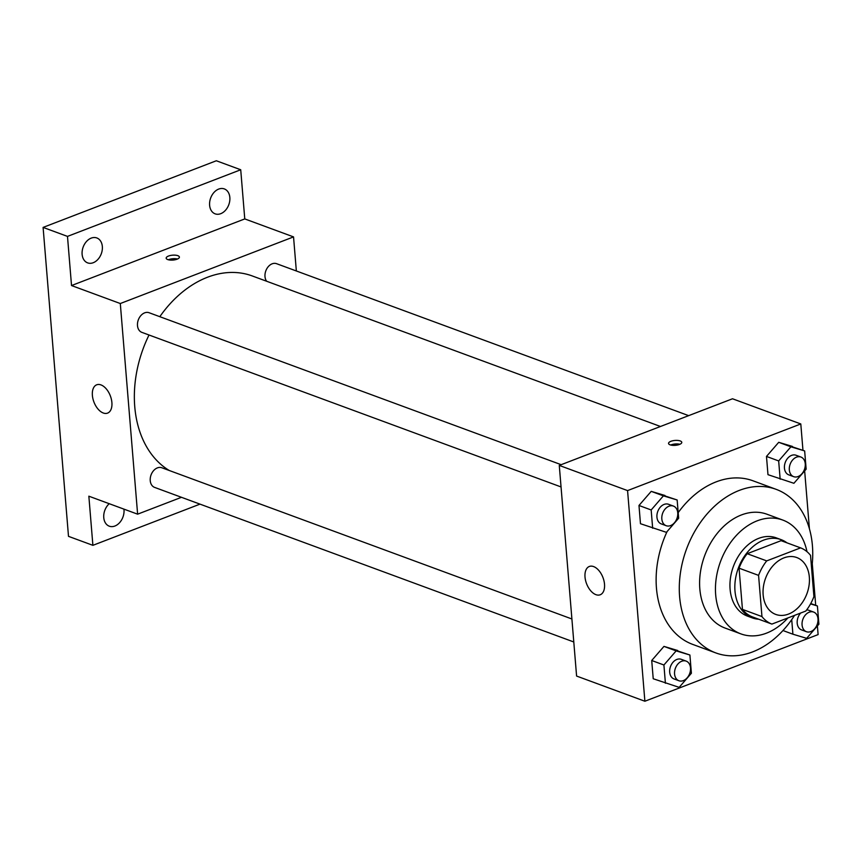 <?xml version="1.0" encoding="UTF-8"?>
<svg xmlns="http://www.w3.org/2000/svg" width="862" height="862" viewBox="0 0 862 862"><rect width="100%" height="100%" fill="white"/><g stroke="black" fill="none" stroke-linecap="round" stroke-linejoin="round"><path stroke-width="1.29" d="M783.935 557.886A30.321 22.067 -69.8 0 1 796.736 557.531A30.321 22.067 -69.8 0 1 806.951 593.616A30.321 22.067 -69.8 0 1 775.757 614.423A30.321 22.067 -69.8 0 1 763.43 586.623A30.321 22.067 -69.8 0 1 783.935 557.886M758.571 575.374L761.954 616.578A40.719 29.642 -69.8 0 0 771.899 624.088L805.787 611.061A40.719 29.642 -69.8 0 0 813.922 596.579L810.539 555.387A40.719 29.642 -69.8 0 0 800.593 547.866L766.706 560.893A40.719 29.642 -69.8 0 0 758.571 575.374L739.057 568.177L742.451 609.38L761.954 616.578M800.593 547.866L781.08 540.668L747.192 553.706L766.706 560.893M771.899 624.088L752.397 616.89A40.719 29.642 -69.8 0 1 742.451 609.38M739.057 568.177A40.719 29.642 -69.8 0 1 747.192 553.706M786.941 542.834A41.699 30.342 110.2 0 0 781.166 539.666A41.699 30.342 110.2 0 0 738.271 568.284A41.699 30.342 110.2 0 0 752.31 617.903A41.699 30.342 110.2 0 0 758.765 619.239M752.31 617.903L747.429 616.104A41.699 30.342 -69.8 0 1 730.48 577.874A41.699 30.342 -69.8 0 1 758.689 538.362A41.699 30.342 -69.8 0 1 776.285 537.866L781.166 539.666M806.983 551.658A60.642 44.145 110.2 0 0 782.847 520.088A60.642 44.145 110.2 0 0 720.449 561.712A60.642 44.145 110.2 0 0 740.878 633.882A60.642 44.145 110.2 0 0 787.9 617.935M782.847 520.088L766.986 514.237A60.642 44.145 110.2 0 0 704.599 555.871A60.642 44.145 110.2 0 0 725.028 628.042L740.878 633.882M811.659 568.963A87.181 63.454 110.2 0 0 812.413 545.592A87.181 63.454 110.2 0 0 776.166 489.347A87.181 63.454 110.2 0 0 686.475 549.18A87.181 63.454 110.2 0 0 715.848 652.933A87.181 63.454 110.2 0 0 794.548 615.382M715.848 652.933L692.682 644.388A87.181 63.454 -69.8 0 1 667.091 531.552M678.189 512.621A87.181 63.454 -69.8 0 1 716.203 481.847A87.181 63.454 -69.8 0 1 753 480.802L776.166 489.347M689.902 655.012L663.966 646.392L651.715 660.507L653.224 678.75L679.159 687.37L691.399 673.254L689.902 655.012L676.153 650.885L663.912 665.001L665.41 683.243M802.964 450.309L800.798 423.953L627.568 490.597L644.884 701.237L818.113 634.594L817.402 625.931M815.711 605.339L812.284 563.629M809.418 528.762L804.655 470.9M804.655 450.934L778.72 442.314L766.48 456.429L767.977 474.671L793.913 483.291L806.153 469.176L804.655 450.934L790.907 446.807L778.666 460.933L780.164 479.175M677.155 499.982L651.219 491.362L638.979 505.477L640.477 523.719L666.412 532.339L678.653 518.224L677.155 499.982L663.406 495.855L651.166 509.97L652.663 528.212M644.884 701.237L576.592 676.056L559.276 465.415L732.517 398.772L800.798 423.953M559.276 465.415L627.568 490.597M593.606 566.582A15.16 8.76 69 0 1 603.982 580.859A15.16 8.76 69 0 1 600.211 594.769A15.16 8.76 69 0 1 586.591 583.768A15.16 8.76 69 0 1 589.317 566.474A15.16 8.76 69 0 1 593.606 566.582M670.895 441.312A6.637 2.446 175.3 0 1 677.855 440.45A6.637 2.446 175.3 0 1 681.777 442.346A6.637 2.446 175.3 0 1 675.366 445.331A6.637 2.446 175.3 0 1 668.546 443.424A6.637 2.446 175.3 0 1 670.895 441.312M670.755 445.029A6.637 2.446 175.3 0 1 671.186 444.846A6.637 2.446 175.3 0 1 679.859 444.275M159.815 316.688A106.134 77.246 -69.8 0 1 207.494 277.241A106.134 77.246 -69.8 0 1 252.297 275.959L660.486 426.485M169.254 470.501A106.134 77.246 -69.8 0 1 149.018 335.006M561.162 464.683L149.072 312.723A10.463 7.618 110.2 0 0 138.308 319.91A10.463 7.618 110.2 0 0 141.842 332.355L561.054 486.944M266.627 281.238A10.463 7.618 -69.8 0 1 265.604 271.487A10.463 7.618 -69.8 0 1 272.166 263.804A10.463 7.618 -69.8 0 1 276.573 263.686L688.663 415.646M573.79 641.974L154.578 487.386A10.463 7.618 -69.8 0 1 150.333 477.796A10.463 7.618 -69.8 0 1 157.401 467.883A10.463 7.618 -69.8 0 1 161.819 467.754L571.905 618.981M296.345 270.97L293.543 236.899L120.303 303.532L137.618 514.172L181.473 497.309M67.484 236.393L43.1 227.406L216.33 160.763L240.724 169.76L67.484 236.393L71.524 285.548L120.303 303.532M293.543 236.899L244.765 218.916L240.724 169.76M43.1 227.406L68.497 536.347L92.891 545.334L199.995 504.13M137.618 514.172L88.851 496.189L92.891 545.334M100.983 384.915A15.16 8.76 69 0 1 111.36 399.192A15.16 8.76 69 0 1 107.578 413.113A15.16 8.76 69 0 1 93.958 402.101A15.16 8.76 69 0 1 96.695 384.808A15.16 8.76 69 0 1 100.983 384.915M244.765 218.916L71.524 285.548M168.51 256.046A6.637 2.446 175.3 0 1 175.471 255.184A6.637 2.446 175.3 0 1 179.393 257.081A6.637 2.446 175.3 0 1 172.982 260.065A6.637 2.446 175.3 0 1 166.172 258.169A6.637 2.446 175.3 0 1 168.51 256.046M168.37 259.764A6.637 2.446 175.3 0 1 168.801 259.591A6.637 2.446 175.3 0 1 177.475 259.02M123.923 509.119A13.286 9.665 -69.8 0 1 119.872 522.361A13.286 9.665 -69.8 0 1 109.28 526.186A13.286 9.665 -69.8 0 1 103.763 517.609A13.286 9.665 -69.8 0 1 109.226 503.699M209.617 205.264A13.286 9.665 -69.8 0 1 213.981 192.452A13.286 9.665 -69.8 0 1 224.325 188.918A13.286 9.665 -69.8 0 1 228.796 204.725A13.286 9.665 -69.8 0 1 215.134 213.841A13.286 9.665 -69.8 0 1 209.617 205.264M82.116 254.312A13.286 9.665 -69.8 0 1 86.48 241.5A13.286 9.665 -69.8 0 1 96.824 237.955A13.286 9.665 -69.8 0 1 101.296 253.762A13.286 9.665 -69.8 0 1 87.633 262.878A13.286 9.665 -69.8 0 1 82.116 254.312M666.164 525.712L661.294 523.913A10.463 7.618 -69.8 0 1 657.038 514.323A10.463 7.618 -69.8 0 1 664.117 504.41A10.463 7.618 -69.8 0 1 668.535 504.281L673.405 506.08A10.463 7.618 -69.8 0 1 676.929 518.525A10.463 7.618 -69.8 0 1 666.164 525.712A10.463 7.618 -69.8 0 1 661.919 516.122A10.463 7.618 -69.8 0 1 668.987 506.209A10.463 7.618 -69.8 0 1 673.405 506.08M664.958 495.478L651.219 491.362L663.406 495.855M651.219 491.362L638.979 505.477L651.166 509.97M638.979 505.477L640.477 523.719M678.911 680.743L674.041 678.944A10.463 7.618 -69.8 0 1 669.785 669.354A10.463 7.618 -69.8 0 1 676.864 659.441A10.463 7.618 -69.8 0 1 681.271 659.311L686.152 661.111A10.463 7.618 -69.8 0 1 689.675 673.567A10.463 7.618 -69.8 0 1 678.911 680.743A10.463 7.618 -69.8 0 1 674.666 671.153A10.463 7.618 -69.8 0 1 681.734 661.24A10.463 7.618 -69.8 0 1 686.152 661.111M677.704 650.508L663.966 646.392L676.153 650.885M663.966 646.392L651.715 660.507L663.912 665.001M651.715 660.507L653.224 678.75M793.665 476.664L788.795 474.865A10.463 7.618 -69.8 0 1 784.539 465.275A10.463 7.618 -69.8 0 1 791.618 455.362A10.463 7.618 -69.8 0 1 796.035 455.244L800.906 457.032A10.463 7.618 -69.8 0 1 804.429 469.488A10.463 7.618 -69.8 0 1 793.665 476.664A10.463 7.618 -69.8 0 1 789.42 467.075A10.463 7.618 -69.8 0 1 796.488 457.162A10.463 7.618 -69.8 0 1 800.906 457.032M792.458 446.441L778.72 442.314L790.907 446.807M778.72 442.314L766.48 456.429L778.666 460.933M766.48 456.429L767.977 474.671M791.715 619.627L792.911 634.206L806.66 638.333L818.9 624.207L817.402 605.964L810.539 603.906M806.66 609.93A10.463 7.618 -69.8 0 1 808.782 610.274L813.653 612.074A10.463 7.618 -69.8 0 1 817.176 624.519A10.463 7.618 -69.8 0 1 806.412 631.695A10.463 7.618 -69.8 0 1 802.166 622.105A10.463 7.618 -69.8 0 1 809.235 612.192A10.463 7.618 -69.8 0 1 813.653 612.074M806.412 631.695L801.541 629.896A10.463 7.618 -69.8 0 1 800.658 613.033M810.754 603.519L817.402 605.964M782.965 630.531L792.911 634.206"/></g></svg>

